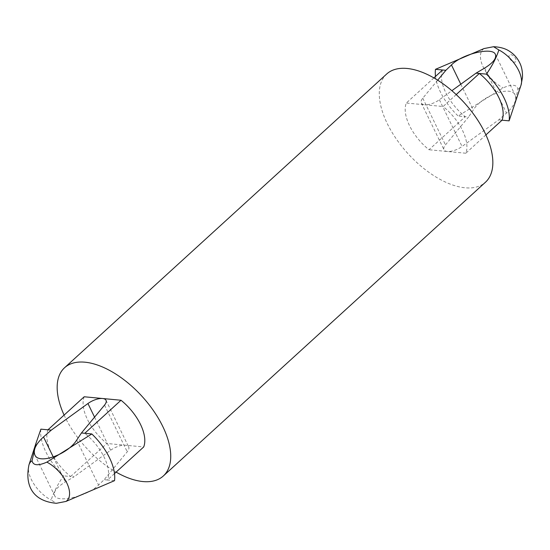 <?xml version="1.0" encoding="UTF-8"?>
<svg xmlns="http://www.w3.org/2000/svg" width="550" height="550" viewBox="0 0 550 550"><rect width="100%" height="100%" fill="white"/><g stroke="black" fill="none" stroke-linecap="round" stroke-linejoin="round"><path stroke-width="0.41" stroke-dasharray="2.75 2.06" d="M40.892 429.151A47.781 24.75 -132.4 0 0 63.58 475.86C57.729 484.289 53.591 492.353 51.143 500.046L56.437 503.284M47.953 429.811A39.813 20.625 -132.4 0 0 70.634 476.527L63.58 475.86M84.191 396.77A39.813 20.625 -132.4 0 0 106.872 443.486L70.634 476.527L73.961 476.843L65.354 481.931C56.884 487.169 53.302 491.721 54.601 495.578C57.248 503.394 87.897 496.059 98.553 485.059L104.129 479.689L127.229 451.804A12.739 5.397 154.1 0 0 128.693 446.999A12.739 5.397 154.1 0 0 125.283 445.225L106.872 443.486M114.517 480.672L107.456 480.006A39.813 20.625 -132.4 0 0 84.776 433.29M114.489 473.591L107.456 480.006L104.129 479.689M94.559 417.147L110.626 450.237L73.961 476.843M110.626 450.237A12.739 5.397 154.1 0 1 125.283 445.225L143.694 446.964M433.888 77.88L406.306 103.036A39.813 20.625 -132.4 0 0 428.986 149.751L465.224 116.71L458.164 116.043L503.147 87.869C512.002 83.985 516.931 84.446 517.942 89.272L513.858 107.181M442.537 69.994A39.813 20.625 -132.4 0 0 465.224 116.71L468.552 117.026L445.459 144.911A12.739 5.397 -25.9 0 0 443.987 149.717A12.739 5.397 -25.9 0 0 447.397 151.491A12.739 5.397 -25.9 0 0 462.055 146.479L498.719 119.873L506.495 113.066C514.106 106.061 516.993 100.086 515.164 95.136C511.445 85.112 482.247 95.432 473.296 109.931L468.552 117.026M456.211 94.579L443.128 106.514L424.717 104.775A12.739 5.397 -25.9 0 0 439.368 99.763L451.873 90.695M485.897 134.915L465.809 153.23A39.813 20.625 -132.4 0 0 443.128 106.514M435.511 76.409A47.781 24.75 -132.4 0 0 458.164 116.043M437.697 80.176L422.771 98.196A12.739 5.397 -25.9 0 0 421.307 103.001A12.739 5.397 -25.9 0 0 424.717 104.775L406.306 103.036M64.102 415.085A73.26 37.95 -132.4 0 0 65.127 417.257A73.26 37.95 -132.4 0 0 116.105 472.12M386.691 74.002A73.26 37.95 -132.4 0 0 387.241 123.523A73.26 37.95 -132.4 0 0 485.416 182.27M465.809 153.23L428.986 149.751M502.047 120.189L498.719 119.873M509.493 58.087A4.599 2.386 47.6 0 1 512.518 55.275A4.599 2.386 47.6 0 1 515.666 61.765A4.599 2.386 47.6 0 1 509.493 58.087M28.957 464.888A26.558 13.757 -132.4 0 0 51.143 500.046M76.704 440.069L98.553 485.059M53.268 457.043L65.354 481.931M104.541 405.089L127.229 451.804M517.942 89.272A26.558 13.757 -132.4 0 0 521.043 85.112M484.055 48.558A26.558 13.757 -132.4 0 0 483.306 67.244A26.558 13.757 -132.4 0 0 503.147 87.869M460.804 84.212L473.296 109.931M484.646 68.069L506.495 113.066M422.771 98.196L445.459 144.911M439.368 99.763L462.055 146.479M34.829 454.864L54.601 495.578M106.006 400.283L128.693 446.999M495.399 54.422L515.164 95.136M421.307 103.001L443.987 149.717"/><path stroke-width="0.82" d="M40.892 429.151L36.135 442.819L32.051 460.728C33.062 465.554 37.998 466.015 46.853 462.131L91.829 433.957L81.448 432.974L104.541 405.089A12.739 5.397 154.1 0 0 106.006 400.283A12.739 5.397 154.1 0 0 102.603 398.509L84.191 396.77L47.953 429.811L40.892 429.151M32.051 460.728A26.558 13.757 -132.4 0 0 28.957 464.888C24.434 486.984 34.093 501.394 56.437 503.291L65.945 501.442L114.517 480.672A47.781 24.75 -132.4 0 0 91.829 433.957M114.489 473.591L143.694 446.964A39.813 20.625 -132.4 0 0 121.014 400.249L84.776 433.29M81.448 432.974L76.704 440.069C67.753 454.568 38.555 464.888 34.829 454.864C33 449.914 35.894 443.939 43.505 436.934L53.268 457.043M121.014 400.249L102.603 398.509A12.739 5.397 154.1 0 0 87.945 403.521L51.281 430.127L43.505 436.934M451.873 90.695L476.032 73.157L484.646 68.069C493.109 62.831 496.698 58.279 495.399 54.422C492.745 46.606 462.103 53.941 451.447 64.941L445.871 70.311L442.537 69.994L433.888 77.88M442.537 69.994L435.483 69.328L484.055 48.558L493.556 46.716L498.857 49.954A26.558 13.757 -132.4 0 1 518.698 70.586A26.558 13.757 -132.4 0 1 521.043 85.112L509.107 120.849L502.047 120.189A39.813 20.625 -132.4 0 0 479.366 73.473L456.211 94.579M502.047 120.189L485.897 134.915M435.483 69.328A47.781 24.75 -132.4 0 0 435.511 76.409M509.107 120.849A47.781 24.75 -132.4 0 0 486.42 74.14L476.032 73.157M498.857 49.954C496.416 57.626 492.271 65.691 486.42 74.14M445.871 70.311L437.697 80.176M116.105 472.12A73.26 37.95 -132.4 0 0 163.309 475.998A73.26 37.95 -132.4 0 0 141.983 396.296A73.26 37.95 -132.4 0 0 64.577 367.73A73.26 37.95 -132.4 0 0 64.102 415.085M163.309 475.998L485.416 182.27A73.26 37.95 -132.4 0 0 464.097 102.561A73.26 37.95 -132.4 0 0 386.691 74.002L64.577 367.73M51.281 430.127L47.953 429.811M65.945 501.442A26.558 13.757 -132.4 0 0 66.694 482.756A26.558 13.757 -132.4 0 0 46.853 462.131M87.945 403.521L94.559 417.147M451.447 64.941L460.804 84.212M28.957 464.888L36.121 442.812M521.043 85.112L522.5 77.33C522.617 71.404 521.654 66.502 519.599 62.624C517.337 58.025 514.154 54.374 510.063 51.666C505.959 48.682 500.459 47.025 493.556 46.709"/></g></svg>
